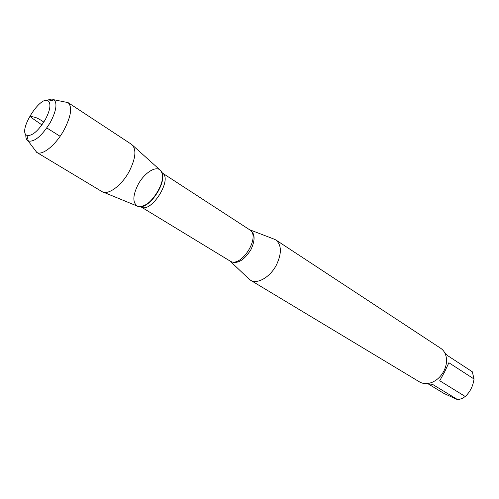 <?xml version="1.0" encoding="UTF-8"?>
<svg xmlns="http://www.w3.org/2000/svg" width="499" height="499" viewBox="0 0 499 499"><rect width="100%" height="100%" fill="white"/><g stroke="black" fill="none" stroke-linecap="round" stroke-linejoin="round"><path stroke-width="0.75" d="M444.266 351.957L447.198 355.35L472.291 371.755L474.05 379.015L473.782 380.569C472.59 387.012 469.746 392.32 465.243 396.499L462.754 398.133L458.101 399.911L444.116 393.53L428.685 384.186M474.05 379.015L448.863 362.742L444.759 371.605L439.731 380.743L465.243 396.499M458.101 399.911L432.483 384.33L425.223 383.612M273.078 238.734L275.76 239.9C281.667 244.94 281.885 253.311 276.409 265.013C270.14 277.219 257.122 284.642 250.436 280.164L248.221 278.249M138.173 184.387C132.672 195.458 132.453 202.744 137.537 206.23C148.309 212.137 170.228 177.295 160.241 170.14C155.588 165.618 144.199 173.128 138.173 184.387M250.436 280.164L419.547 381.922C423.252 384.049 427.462 384.18 432.171 382.303C437.168 380.095 441.079 376.315 443.91 370.957C445.813 367.145 446.68 363.328 446.511 359.505C446.162 354.446 444.229 350.71 440.704 348.29L275.76 239.9M132.821 145.477L159.799 169.785C163.884 173.689 163.373 180.775 158.264 191.036C150.76 202.968 143.681 207.952 137.025 205.981L103.436 192.196M64.24 101.84L68.001 102.563L131.699 144.46C136.695 149.232 135.815 158.32 129.054 171.718C121.45 185.796 107.959 195.539 102.027 191.622L36.683 152.345L34.406 149.263M68.001 102.563L68.082 102.613C72.542 107.092 71.108 116.367 63.785 130.432C55.607 145.246 42.116 156.012 36.77 152.395L36.683 152.345M45.091 120.01C50.056 110.603 51.191 104.31 48.49 101.129C40.918 94.018 17.259 131.63 26.946 135.372C32.073 136.246 38.124 131.125 45.091 120.01M47.155 100.517C50.075 98.921 52.364 98.671 54.011 99.769L54.179 99.894C57.491 103.705 56.162 111.277 50.193 122.629C41.785 136.034 34.487 142.165 28.293 141.036L28.112 140.943C26.403 139.932 25.642 137.761 25.817 134.437M43.837 122.099C35.448 116.361 34.369 117.502 30.907 116.336C28.268 115.855 37.431 121.768 41.941 124.918M46.806 127.962L60.111 136.289M249.537 229.708L250.242 230.033C255.132 233.638 255.345 240.2 250.885 249.712C243.992 260.515 237.193 264.426 230.488 261.432L229.896 260.94M249.768 279.721L229.908 260.946C240.861 268.811 261.382 236.189 249.55 229.715L162.206 172.922C173.209 178.736 150.898 214.202 140.893 206.804L140.599 206.636M140.543 206.642C151.004 206.966 166.735 181.96 161.913 172.673M249.55 229.715L275.074 239.495M229.908 260.946L140.893 206.804M26.946 135.372L28.293 141.036M48.49 101.129L54.179 99.894M28.112 140.943L36.77 152.395M54.011 99.769L68.082 102.613"/></g></svg>
